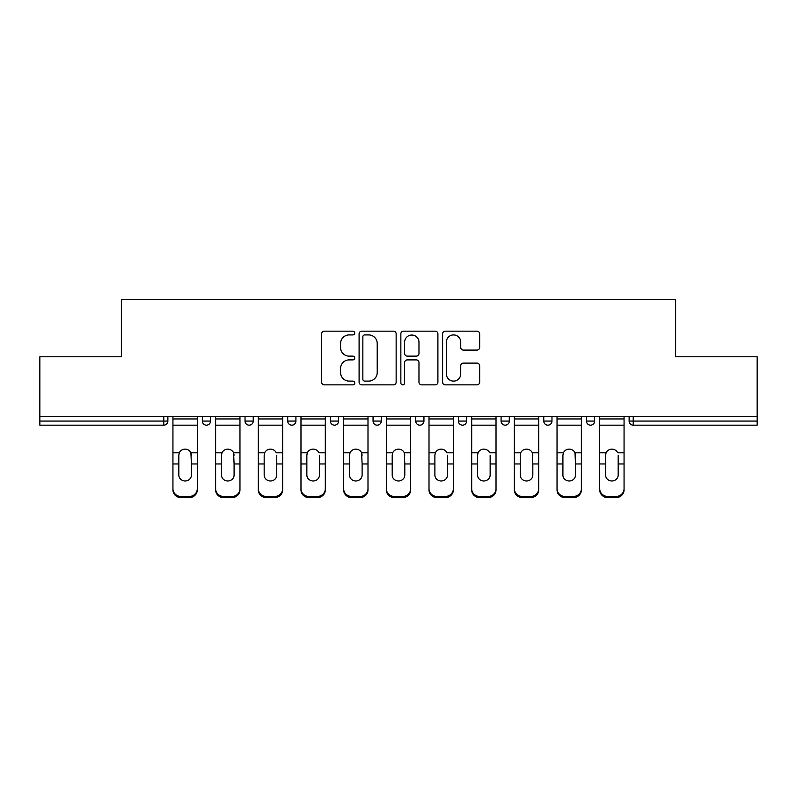 <?xml version="1.0" encoding="UTF-8"?>
<svg xmlns="http://www.w3.org/2000/svg" width="797" height="797" viewBox="0 0 797 797"><rect width="100%" height="100%" fill="white"/><g stroke="black" fill="none" stroke-linecap="round" stroke-linejoin="round"><path stroke-width="1.2" d="M354.735 333.036A1.883 1.883 0 0 0 352.852 331.163L324.319 331.163A2.69 2.69 0 0 0 321.629 333.843L321.629 382.181A2.69 2.69 0 0 0 324.319 384.861L352.852 384.861A1.883 1.883 0 0 0 354.735 382.988A1.883 1.883 0 0 0 352.852 381.105L349.156 381.105A8.598 8.598 0 0 1 340.568 372.508L340.568 368.483A8.598 8.598 0 0 1 349.156 359.895L352.852 359.895A1.883 1.883 0 0 0 354.735 358.012A1.883 1.883 0 0 0 352.852 356.129L349.156 356.129A8.598 8.598 0 0 1 340.568 347.542L340.568 343.507A8.598 8.598 0 0 1 349.156 334.919L352.852 334.919A1.883 1.883 0 0 0 354.735 333.036M476.975 350.092A2.69 2.69 0 0 0 479.664 347.402L479.664 333.843A2.69 2.69 0 0 0 476.975 331.163L445.294 331.163A2.69 2.69 0 0 0 442.604 333.843L442.604 382.181A2.69 2.69 0 0 0 445.294 384.861L476.975 384.861A2.69 2.69 0 0 0 479.664 382.181L479.664 365.803A2.69 2.69 0 0 0 476.975 363.113L463.416 363.113A2.69 2.69 0 0 0 460.736 365.803L460.736 373.923A7.183 7.183 0 0 1 453.553 381.105A7.183 7.183 0 0 1 446.37 373.923L446.37 342.102A7.183 7.183 0 0 1 453.553 334.919A7.183 7.183 0 0 1 460.736 342.102L460.736 347.402A2.69 2.69 0 0 0 463.416 350.092L476.975 350.092M39.85 416.692L39.85 356.777L121.373 356.777L121.373 299.333L675.627 299.333L675.627 356.777L757.15 356.777L757.15 416.692L39.85 416.692L39.85 421.065L163.774 421.065L163.774 416.692M396.149 333.843A2.69 2.69 0 0 0 393.469 331.163L361.778 331.163A2.69 2.69 0 0 0 359.098 333.843L359.098 382.181A2.69 2.69 0 0 0 361.778 384.861L393.469 384.861A2.69 2.69 0 0 0 396.149 382.181L396.149 333.843M403.531 331.163L435.222 331.163A2.69 2.69 0 0 1 437.902 333.843L437.902 382.181A2.69 2.69 0 0 1 435.222 384.861L421.663 384.861A2.69 2.69 0 0 1 418.973 382.181L418.973 362.575A2.69 2.69 0 0 0 416.293 359.895L407.297 359.895A2.69 2.69 0 0 0 404.607 362.575L404.607 382.988A1.883 1.883 0 0 1 402.734 384.861A1.883 1.883 0 0 1 400.851 382.988L400.851 333.843A2.69 2.69 0 0 1 403.531 331.163M163.774 425.17A4.105 4.105 0 0 0 167.878 421.065L163.774 421.065L163.774 425.17A4.105 4.105 0 0 0 167.878 421.065L167.878 416.692L167.878 421.065A4.105 4.105 0 0 1 163.774 425.17L39.85 425.17L39.85 421.065M757.15 416.692L757.15 425.17L633.226 425.17A4.105 4.105 0 0 1 629.122 421.065L629.122 416.692L629.122 421.065L757.15 421.065M202.348 416.692L202.348 421.065L202.348 416.692M206.453 425.17A4.105 4.105 0 0 1 202.348 421.065A4.105 4.105 0 0 0 206.453 425.17A4.105 4.105 0 0 0 210.557 421.065L210.557 416.692L210.557 421.065A4.105 4.105 0 0 1 206.453 425.17A4.105 4.105 0 0 1 202.348 421.065L210.557 421.065A4.105 4.105 0 0 1 206.453 425.17M245.028 416.692L245.028 421.065L245.028 416.692M253.237 416.692L253.237 421.065L253.237 416.692M287.707 416.692L287.707 421.065L287.707 416.692M295.916 416.692L295.916 421.065A4.105 4.105 0 0 1 291.812 425.17A4.105 4.105 0 0 1 287.707 421.065A4.105 4.105 0 0 0 291.812 425.17A4.105 4.105 0 0 0 295.916 421.065A4.105 4.105 0 0 1 291.812 425.17A4.105 4.105 0 0 1 287.707 421.065L295.916 421.065M330.376 421.065A4.105 4.105 0 0 0 334.481 425.17A4.105 4.105 0 0 0 338.586 421.065A4.105 4.105 0 0 1 334.481 425.17A4.105 4.105 0 0 0 338.586 421.065L338.586 416.692L338.586 421.065L330.376 421.065A4.105 4.105 0 0 0 334.481 425.17A4.105 4.105 0 0 1 330.376 421.065L330.376 416.692M373.056 416.692L373.056 421.065L373.056 416.692M381.265 416.692L381.265 421.065L381.265 416.692M423.944 416.692L423.944 421.065L415.735 421.065A4.105 4.105 0 0 0 419.84 425.17A4.105 4.105 0 0 1 415.735 421.065L415.735 416.692M458.414 416.692L458.414 421.065L458.414 416.692M466.624 416.692L466.624 421.065L466.624 416.692M501.084 416.692L501.084 421.065L501.084 416.692M509.293 416.692L509.293 421.065L509.293 416.692M543.763 416.692L543.763 421.065L543.763 416.692M551.972 416.692L551.972 421.065A4.105 4.105 0 0 1 547.868 425.17A4.105 4.105 0 0 1 543.763 421.065A4.105 4.105 0 0 0 547.868 425.17A4.105 4.105 0 0 1 543.763 421.065L551.972 421.065A4.105 4.105 0 0 1 547.868 425.17M586.443 416.692L586.443 421.065L586.443 416.692M594.652 416.692L594.652 421.065L594.652 416.692M249.132 425.17A4.105 4.105 0 0 1 245.028 421.065A4.105 4.105 0 0 0 249.132 425.17A4.105 4.105 0 0 0 253.237 421.065A4.105 4.105 0 0 1 249.132 425.17A4.105 4.105 0 0 1 245.028 421.065L253.237 421.065A4.105 4.105 0 0 1 249.132 425.17M377.16 425.17A4.105 4.105 0 0 1 373.056 421.065A4.105 4.105 0 0 0 377.16 425.17A4.105 4.105 0 0 0 381.265 421.065A4.105 4.105 0 0 1 377.16 425.17A4.105 4.105 0 0 1 373.056 421.065L381.265 421.065A4.105 4.105 0 0 1 377.16 425.17M419.84 425.17A4.105 4.105 0 0 0 423.944 421.065A4.105 4.105 0 0 1 419.84 425.17A4.105 4.105 0 0 1 415.735 421.065M462.519 425.17A4.105 4.105 0 0 1 458.414 421.065A4.105 4.105 0 0 0 462.519 425.17A4.105 4.105 0 0 0 466.624 421.065A4.105 4.105 0 0 1 462.519 425.17A4.105 4.105 0 0 1 458.414 421.065L466.624 421.065A4.105 4.105 0 0 1 462.519 425.17M505.188 425.17A4.105 4.105 0 0 1 501.084 421.065L509.293 421.065A4.105 4.105 0 0 1 505.188 425.17A4.105 4.105 0 0 0 509.293 421.065M590.547 425.17A4.105 4.105 0 0 1 586.443 421.065A4.105 4.105 0 0 0 590.547 425.17A4.105 4.105 0 0 0 594.652 421.065A4.105 4.105 0 0 1 590.547 425.17A4.105 4.105 0 0 1 586.443 421.065L594.652 421.065A4.105 4.105 0 0 1 590.547 425.17M364.737 334.919A1.883 1.883 0 0 0 362.854 336.802L362.854 379.223A1.883 1.883 0 0 0 364.737 381.105L368.622 381.105A8.598 8.598 0 0 0 377.22 372.508L377.22 343.507A8.598 8.598 0 0 0 368.622 334.919L364.737 334.919M418.973 342.232A7.183 7.183 0 0 0 411.79 335.049A7.183 7.183 0 0 0 404.607 342.232L404.607 353.45A2.69 2.69 0 0 0 407.297 356.129L416.293 356.129A2.69 2.69 0 0 0 418.973 353.45L418.973 342.232M191.41 455.197L190.901 452.796L191.41 463.954L197.287 463.954L197.287 416.692M172.939 465.109L172.939 489.906L172.939 452.796L179.325 452.796L178.827 455.197L179.325 452.796A6.296 6.037 0 0 1 190.901 452.796L197.287 452.796M197.287 465.109L197.287 489.906A8.209 7.761 180 0 1 189.078 497.667L189.078 496.511A8.209 7.761 0 0 0 197.287 488.75L197.287 463.954M191.41 475.042A6.296 5.948 180 0 1 185.113 480.99A6.296 5.948 180 0 1 178.827 475.042A6.296 5.948 180 0 0 185.113 480.99A6.296 5.948 180 0 0 191.41 475.042L191.41 463.954M178.827 475.042L178.827 455.197M172.939 488.75A8.209 7.761 0 0 0 181.148 496.511L181.148 497.667L189.078 497.667M181.148 497.667A8.209 7.761 180 0 1 172.939 489.906M181.148 496.511L189.078 496.511M172.939 452.796L172.939 416.692M197.287 488.75L197.287 489.906M234.089 455.197L233.581 452.796L234.089 463.954L239.967 463.954L239.967 416.692M215.618 465.109L215.618 489.906L215.618 452.796L222.004 452.796L221.496 455.197L222.004 452.796A6.296 6.037 0 0 1 233.581 452.796L239.967 452.796M239.967 465.109L239.967 489.906A8.209 7.761 180 0 1 231.758 497.667L231.758 496.511A8.209 7.761 0 0 0 239.967 488.75L239.967 463.954M234.089 475.042A6.296 5.948 180 0 1 227.793 480.99A6.296 5.948 180 0 1 221.496 475.042A6.296 5.948 180 0 0 227.793 480.99A6.296 5.948 180 0 0 234.089 475.042L234.089 463.954M276.758 455.197L276.758 463.954L282.646 463.954L282.646 416.692M258.298 465.109L258.298 489.906L258.298 452.796L264.684 452.796L264.176 455.197L264.684 452.796A6.296 6.037 0 0 1 276.26 452.796L282.646 452.796M282.646 465.109L282.646 489.906A8.209 7.761 180 0 1 274.437 497.667L274.437 496.511A8.209 7.761 0 0 0 282.646 488.75L282.646 463.954M276.758 475.042A6.296 5.948 180 0 1 270.472 480.99A6.296 5.948 180 0 1 264.176 475.042A6.296 5.948 180 0 0 270.472 480.99A6.296 5.948 180 0 0 276.758 475.042L276.758 463.954M319.438 455.197L319.438 463.954L325.315 463.954L325.315 416.692M300.977 465.109L300.977 489.906L300.977 452.796L307.353 452.796L306.855 455.197L307.353 452.796A6.296 6.037 0 0 1 318.939 452.796L325.315 452.796M325.315 465.109L325.315 489.906A8.209 7.761 180 0 1 317.116 497.667L317.116 496.511A8.209 7.761 0 0 0 325.315 488.75L325.315 463.954M319.438 475.042A6.296 5.948 180 0 1 313.141 480.99A6.296 5.948 180 0 1 306.855 475.042A6.296 5.948 180 0 0 313.141 480.99A6.296 5.948 180 0 0 319.438 475.042L319.438 463.954M362.117 455.197L361.609 452.796L362.117 463.954L367.995 463.954L367.995 416.692M343.646 465.109L343.646 489.906L343.646 452.796L350.032 452.796L349.534 455.197L350.032 452.796A6.296 6.037 0 0 1 361.609 452.796L367.995 452.796M367.995 465.109L367.995 489.906A8.209 7.761 180 0 1 359.786 497.667L359.786 496.511A8.209 7.761 0 0 0 367.995 488.75L367.995 463.954M362.117 475.042A6.296 5.948 180 0 1 355.821 480.99A6.296 5.948 180 0 1 349.534 475.042A6.296 5.948 180 0 0 355.821 480.99A6.296 5.948 180 0 0 362.117 475.042L362.117 463.954M404.796 455.197L404.288 452.796L404.796 463.954L410.674 463.954L410.674 416.692M410.674 465.109L410.674 489.906A8.209 7.761 180 0 1 402.465 497.667L402.465 496.511L394.535 496.511A8.209 7.761 0 0 1 386.326 488.75L386.326 452.796L392.712 452.796L392.204 455.197L392.712 452.796A6.296 6.037 0 0 1 404.288 452.796L410.674 452.796M404.796 475.042A6.296 5.948 180 0 1 398.5 480.99A6.296 5.948 180 0 1 392.204 475.042A6.296 5.948 180 0 0 398.5 480.99A6.296 5.948 180 0 0 404.796 475.042L404.796 463.954M221.496 475.042L221.496 455.197M215.618 488.75A8.209 7.761 0 0 0 223.827 496.511L223.827 497.667L231.758 497.667M223.827 497.667A8.209 7.761 180 0 1 215.618 489.906M223.827 496.511L231.758 496.511M215.618 452.796L215.618 416.692M239.967 488.75L239.967 489.906M264.176 475.042L264.176 455.197M258.298 488.75A8.209 7.761 0 0 0 266.507 496.511L266.507 497.667L274.437 497.667M266.507 497.667A8.209 7.761 180 0 1 258.298 489.906M266.507 496.511L274.437 496.511M258.298 452.796L258.298 416.692M282.646 488.75L282.646 489.906M306.855 475.042L306.855 455.197M300.977 488.75A8.209 7.761 0 0 0 309.176 496.511L309.176 497.667L317.116 497.667M309.176 497.667A8.209 7.761 180 0 1 300.977 489.906M309.176 496.511L317.116 496.511M300.977 452.796L300.977 416.692M325.315 488.75L325.315 489.906M349.534 475.042L349.534 455.197M343.646 488.75A8.209 7.761 0 0 0 351.856 496.511L351.856 497.667L359.786 497.667M351.856 497.667A8.209 7.761 180 0 1 343.646 489.906M351.856 496.511L359.786 496.511M343.646 452.796L343.646 416.692M367.995 488.75L367.995 489.906M392.204 475.042L392.204 455.197M394.535 496.511L394.535 497.667L402.465 497.667M394.535 497.667A8.209 7.761 180 0 1 386.326 489.906M402.465 496.511A8.209 7.761 0 0 0 410.674 488.75L410.674 463.954M386.326 452.796L386.326 416.692M410.674 488.75L410.674 489.906M447.466 455.197L447.466 463.954L453.354 463.954L453.354 416.692M429.005 465.109L429.005 489.906L429.005 452.796L435.391 452.796L434.883 455.197L435.391 452.796A6.296 6.037 0 0 1 446.968 452.796L453.354 452.796M453.354 465.109L453.354 489.906A8.209 7.761 180 0 1 445.144 497.667L445.144 496.511A8.209 7.761 0 0 0 453.354 488.75L453.354 463.954M447.466 475.042A6.296 5.948 180 0 1 441.179 480.99A6.296 5.948 180 0 1 434.883 475.042A6.296 5.948 180 0 0 441.179 480.99A6.296 5.948 180 0 0 447.466 475.042L447.466 463.954M434.883 475.042L434.883 455.197M429.005 488.75A8.209 7.761 0 0 0 437.214 496.511L437.214 497.667L445.144 497.667M437.214 497.667A8.209 7.761 180 0 1 429.005 489.906M437.214 496.511L445.144 496.511M429.005 452.796L429.005 416.692M453.354 488.75L453.354 489.906M490.145 455.197L490.145 463.954L496.023 463.954L496.023 416.692M471.685 465.109L471.685 489.906L471.685 452.796L478.061 452.796L477.562 455.197L478.061 452.796A6.296 6.037 0 0 1 489.647 452.796L496.023 452.796M496.023 465.109L496.023 489.906A8.209 7.761 180 0 1 487.824 497.667L487.824 496.511A8.209 7.761 0 0 0 496.023 488.75L496.023 463.954M490.145 475.042A6.296 5.948 180 0 1 483.859 480.99A6.296 5.948 180 0 1 477.562 475.042A6.296 5.948 180 0 0 483.859 480.99A6.296 5.948 180 0 0 490.145 475.042L490.145 463.954M477.562 475.042L477.562 455.197M471.685 488.75A8.209 7.761 0 0 0 479.884 496.511L479.884 497.667L487.824 497.667M479.884 497.667A8.209 7.761 180 0 1 471.685 489.906M479.884 496.511L487.824 496.511M471.685 452.796L471.685 416.692M496.023 488.75L496.023 489.906M532.824 455.197L532.316 452.796L532.824 463.954L538.702 463.954L538.702 416.692M538.702 465.109L538.702 489.906A8.209 7.761 180 0 1 530.493 497.667L530.493 496.511L522.563 496.511A8.209 7.761 0 0 1 514.354 488.75L514.354 452.796L520.74 452.796L520.242 455.197L520.74 452.796A6.296 6.037 0 0 1 532.316 452.796L538.702 452.796M520.242 465.109L520.242 475.042A6.296 5.948 180 0 0 526.528 480.99A6.296 5.948 180 0 1 520.242 475.042L520.242 455.197M522.563 496.511L522.563 497.667L530.493 497.667M522.563 497.667A8.209 7.761 180 0 1 514.354 489.906M530.493 496.511A8.209 7.761 0 0 0 538.702 488.75L538.702 463.954M526.528 480.99A6.296 5.948 180 0 0 532.824 475.042L532.824 463.954M514.354 452.796L514.354 416.692M538.702 488.75L538.702 489.906M575.504 455.197L574.996 452.796L575.504 463.954L581.382 463.954L581.382 416.692M557.033 465.109L557.033 489.906L557.033 452.796L563.419 452.796L562.911 455.197L563.419 452.796A6.296 6.037 0 0 1 574.996 452.796L581.382 452.796M581.382 465.109L581.382 489.906A8.209 7.761 180 0 1 573.173 497.667L573.173 496.511A8.209 7.761 0 0 0 581.382 488.75L581.382 463.954M575.504 475.042A6.296 5.948 180 0 1 569.207 480.99A6.296 5.948 180 0 1 562.911 475.042A6.296 5.948 180 0 0 569.207 480.99A6.296 5.948 180 0 0 575.504 475.042L575.504 463.954M562.911 475.042L562.911 455.197M557.033 488.75A8.209 7.761 0 0 0 565.242 496.511L565.242 497.667L573.173 497.667M565.242 497.667A8.209 7.761 180 0 1 557.033 489.906M565.242 496.511L573.173 496.511M557.033 452.796L557.033 416.692M581.382 488.75L581.382 489.906M618.173 455.197L618.173 463.954L624.061 463.954L624.061 416.692M599.713 488.75A8.209 7.761 0 0 0 607.922 496.511L607.922 497.667A8.209 7.761 180 0 1 599.713 489.906L599.713 452.796L606.099 452.796L605.59 455.197L606.099 452.796A6.296 6.037 0 0 1 617.675 452.796L624.061 452.796M624.061 465.109L624.061 489.906A8.209 7.761 180 0 1 615.852 497.667L615.852 496.511A8.209 7.761 0 0 0 624.061 488.75L624.061 463.954M618.173 475.042A6.296 5.948 180 0 1 611.887 480.99A6.296 5.948 180 0 1 605.59 475.042A6.296 5.948 180 0 0 611.887 480.99A6.296 5.948 180 0 0 618.173 475.042L618.173 463.954M605.59 475.042L605.59 455.197M607.922 497.667L615.852 497.667M607.922 496.511L615.852 496.511M599.713 452.796L599.713 416.692M624.061 488.75L624.061 489.906M633.226 416.692L633.226 425.17M172.939 463.954L178.827 463.954M172.939 425.17L197.287 425.17M172.939 418.953L197.287 418.953M215.618 463.954L221.496 463.954M215.618 425.17L239.967 425.17M215.618 418.953L239.967 418.953M258.298 463.954L264.176 463.954M258.298 425.17L282.646 425.17M258.298 418.953L282.646 418.953M300.977 463.954L306.855 463.954M300.977 425.17L325.315 425.17M300.977 418.953L325.315 418.953M343.646 463.954L349.534 463.954M343.646 425.17L367.995 425.17M343.646 418.953L367.995 418.953M386.326 463.954L392.204 463.954M386.326 425.17L410.674 425.17M386.326 418.953L410.674 418.953M429.005 463.954L434.883 463.954M429.005 425.17L453.354 425.17M429.005 418.953L453.354 418.953M471.685 463.954L477.562 463.954M471.685 425.17L496.023 425.17M471.685 418.953L496.023 418.953M514.354 463.954L520.242 463.954M514.354 425.17L538.702 425.17M514.354 418.953L538.702 418.953M557.033 463.954L562.911 463.954M557.033 425.17L581.382 425.17M557.033 418.953L581.382 418.953M599.713 463.954L605.59 463.954M599.713 425.17L624.061 425.17M599.713 418.953L624.061 418.953"/></g></svg>
